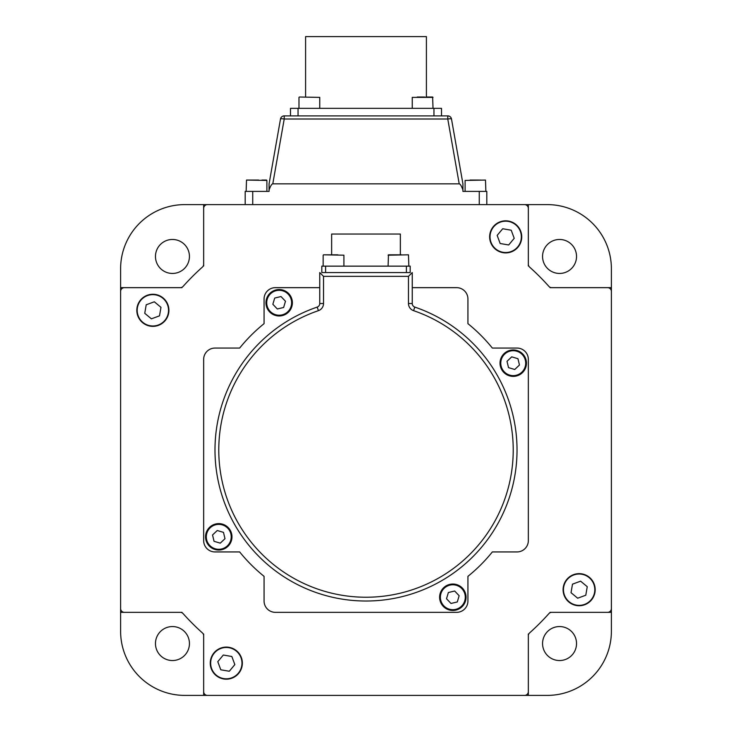 <?xml version="1.0" encoding="UTF-8"?>
<svg xmlns="http://www.w3.org/2000/svg" width="732" height="732" viewBox="0 0 732 732"><rect width="100%" height="100%" fill="white"/><g stroke="black" fill="none" stroke-linecap="round" stroke-linejoin="round"><path stroke-width="1.1" d="M319.756 287.658L275.388 287.658A11.328 11.328 0 0 0 264.069 298.985L264.069 323.654A162.339 162.339 0 0 0 239.657 348.066L214.988 348.066A11.328 11.328 0 0 0 203.661 359.394L203.661 540.609A11.328 11.328 0 0 0 214.988 551.937L239.657 551.937A162.339 162.339 0 0 0 264.069 576.349L264.069 601.018A11.328 11.328 0 0 0 275.388 612.345L456.612 612.345A11.328 11.328 0 0 0 467.931 601.018L467.931 576.349A162.339 162.339 0 0 0 492.343 551.937L517.012 551.937A11.328 11.328 0 0 0 528.339 540.609L528.339 359.394A11.328 11.328 0 0 0 517.012 348.066L492.343 348.066A162.339 162.339 0 0 0 467.931 323.654L467.931 298.985A11.328 11.328 0 0 0 456.612 287.658L412.244 287.658M264.069 323.654A162.339 162.339 0 0 0 239.657 348.066L214.988 348.066L239.657 348.066A162.339 162.339 0 0 1 264.069 323.654M214.988 551.937L239.657 551.937A162.339 162.339 0 0 0 264.069 576.349L264.069 601.018L264.069 576.349A162.339 162.339 0 0 1 239.657 551.937L214.988 551.937M275.388 612.345L456.612 612.345L275.388 612.345M467.931 601.018L467.931 576.349A162.339 162.339 0 0 0 492.343 551.937L517.012 551.937L492.343 551.937A162.339 162.339 0 0 1 467.931 576.349L467.931 601.018M528.339 540.609L528.339 359.394L528.339 540.609M517.012 348.066L492.343 348.066A162.339 162.339 0 0 0 467.931 323.654L467.931 298.985L467.931 323.654A162.339 162.339 0 0 1 492.343 348.066L517.012 348.066M518.906 695.4L524.569 695.4A3.779 3.779 0 0 0 528.339 691.621L528.339 635.724A3.779 3.779 0 0 1 529.602 632.915A245.394 245.394 0 0 0 548.909 613.599A3.779 3.779 0 0 1 551.727 612.345L607.624 612.345L551.727 612.345A3.779 3.779 0 0 0 548.909 613.599M607.624 612.345A3.779 3.779 0 0 0 611.394 608.567L611.394 601.018M611.394 297.101L611.394 608.567M611.394 291.437A3.779 3.779 0 0 0 607.624 287.658L551.727 287.658A3.779 3.779 0 0 1 548.909 286.404A245.394 245.394 0 0 0 529.602 267.089A3.779 3.779 0 0 1 528.339 264.279L528.339 208.382L528.339 264.279A3.779 3.779 0 0 0 529.602 267.089M528.339 208.382A3.779 3.779 0 0 0 524.569 204.603L517.012 204.603M213.094 204.603L524.569 204.603M207.43 204.603A3.779 3.779 0 0 0 203.661 208.382L203.661 264.279A3.779 3.779 0 0 1 202.398 267.089A245.394 245.394 0 0 0 183.091 286.404A245.394 245.394 0 0 1 202.398 267.089A3.779 3.779 0 0 0 203.661 264.279M183.091 286.404A3.779 3.779 0 0 1 180.273 287.658L124.376 287.658L180.273 287.658A3.779 3.779 0 0 0 183.091 286.404M124.376 287.658A3.779 3.779 0 0 0 120.606 291.437L120.606 298.985M120.606 602.903L120.606 291.437M120.606 608.567A3.779 3.779 0 0 0 124.376 612.345L180.273 612.345A3.779 3.779 0 0 1 183.091 613.599A245.394 245.394 0 0 0 202.398 632.915A245.394 245.394 0 0 1 183.091 613.599A3.779 3.779 0 0 0 180.273 612.345M203.661 691.621L203.661 635.724A3.779 3.779 0 0 0 202.398 632.915A3.779 3.779 0 0 1 203.661 635.724L203.661 691.621A3.779 3.779 0 0 0 207.43 695.4L214.988 695.4M524.569 695.4L207.43 695.4M528.339 635.724A3.779 3.779 0 0 1 529.602 632.915M551.727 287.658A3.779 3.779 0 0 1 548.909 286.404M155.468 643.547A16.992 16.992 0 0 1 172.459 626.555A16.992 16.992 0 0 1 189.442 643.547A16.992 16.992 0 0 1 172.459 660.538A16.992 16.992 0 0 1 155.468 643.547M542.558 643.547A16.992 16.992 0 0 1 559.541 626.555A16.992 16.992 0 0 1 576.532 643.547A16.992 16.992 0 0 1 559.541 660.538A16.992 16.992 0 0 1 542.558 643.547M542.558 256.456A16.992 16.992 0 0 1 559.541 239.465A16.992 16.992 0 0 1 576.532 256.456A16.992 16.992 0 0 1 559.541 273.448A16.992 16.992 0 0 1 542.558 256.456M155.468 256.456A16.992 16.992 0 0 1 172.459 239.465A16.992 16.992 0 0 1 189.442 256.456A16.992 16.992 0 0 1 172.459 273.448A16.992 16.992 0 0 1 155.468 256.456M203.661 634.031L203.661 695.4L224.422 695.4M120.606 332.969L120.606 612.345L181.975 612.345M203.661 695.4L184.784 695.4A64.178 64.178 0 0 1 120.606 631.222L120.606 612.345M269.074 189.972L269.074 183.842L280.502 119.005A3.779 0.65 10 0 1 284.226 119.005L272.789 183.842C271.746 183.924 270.511 185.974 269.074 189.972L269.074 191.391L245.193 191.391L245.193 204.603L184.784 204.603A64.178 64.178 0 0 0 120.606 268.781L120.606 308.428M203.661 204.603L203.661 265.972M181.975 287.658L120.606 287.658M120.606 315.977L120.606 325.411M611.394 567.035L611.394 268.781A64.178 64.178 0 0 0 547.216 204.603L507.578 204.603M528.339 265.972L528.339 204.603M500.029 204.603L486.807 204.603L486.807 191.391L462.926 191.391L462.926 189.972C461.489 185.974 460.254 183.924 459.211 183.842L447.774 119.005A3.779 0.65 -10 0 1 451.498 119.005L462.926 183.842L451.498 119.005A3.779 3.779 0 0 0 447.774 115.885L447.774 119.005L284.226 119.005L284.226 115.885L447.774 115.885M550.025 612.345L611.394 612.345L611.394 631.222A64.178 64.178 0 0 1 547.216 695.4L528.339 695.4L528.339 634.031M611.394 612.345L611.394 591.575M611.394 584.026L611.394 574.593M611.394 287.658L550.025 287.658M231.971 695.4L241.414 695.4M248.962 695.4L528.339 695.4M305.592 97.008L305.592 36.6L426.408 36.6L426.408 97.008M290.494 115.885L290.494 108.336L441.506 108.336L441.506 115.885M462.926 183.842L462.926 189.972M280.502 119.005A3.779 3.779 0 0 1 284.226 115.885A3.779 3.779 0 0 0 280.502 119.005L269.074 183.842M272.789 183.842L459.211 183.842M214.988 450.006A151.012 151.012 0 0 1 317.194 307.092A3.779 3.779 0 0 0 319.756 303.515L319.756 272.56L323.526 276.339L323.526 303.515A7.549 7.549 0 0 1 318.42 310.661A147.242 147.242 0 0 0 366 597.239A147.242 147.242 0 0 0 413.58 310.661A7.549 7.549 0 0 1 408.474 303.515L412.244 303.515A3.779 3.779 0 0 0 414.806 307.092A151.012 151.012 0 0 1 366 601.018A151.012 151.012 0 0 1 214.988 450.006A151.012 151.012 0 0 0 366 601.018A151.012 151.012 0 0 0 414.806 307.092L413.58 310.661M408.474 303.515L408.474 276.339L412.244 272.56L412.244 303.515M331.642 254.818L331.642 234.048L400.358 234.048L400.358 254.818M321.824 272.56L321.824 266.146L325.603 266.146L325.603 272.56L321.824 272.56M406.397 272.56L406.397 266.146L410.176 266.146L410.176 272.56L325.603 272.56M406.397 266.146L325.603 266.146M165.194 320.579A16.049 16.049 0 0 1 142.594 322.647A16.049 16.049 0 0 1 140.526 300.047A16.049 16.049 0 0 1 163.126 297.979A16.049 16.049 0 0 1 165.194 320.579A16.049 16.049 0 0 0 163.126 297.979A16.049 16.049 0 0 0 140.526 300.047M154.324 301.794L146.217 304.777L144.744 313.305L151.387 318.832L159.503 315.849L160.976 307.33L154.324 301.794M299.361 97.008L319.756 97.383L299.361 97.008M261.882 180.063L266.521 180.063L261.882 180.063M258.561 180.063L246.51 180.063L266.896 180.438L246.51 180.063L246.135 191.391M323.617 254.818L337.809 254.818M282.241 315.611A13.213 13.213 0 0 1 266.311 305.839A13.213 13.213 0 0 1 276.092 289.909A13.213 13.213 0 0 1 292.022 299.69A13.213 13.213 0 0 1 282.241 315.611A13.213 13.213 0 0 0 292.022 299.69A13.213 13.213 0 0 0 276.092 289.909M277.318 308.986L283.632 307.477L285.48 301.255L281.015 296.542L274.701 298.052L272.853 304.274L277.318 308.986M500.386 366.238A13.213 13.213 0 0 1 510.167 350.317A13.213 13.213 0 0 1 526.088 360.098A13.213 13.213 0 0 1 516.316 376.019A13.213 13.213 0 0 1 500.386 366.238A13.213 13.213 0 0 0 516.316 376.019A13.213 13.213 0 0 0 526.088 360.098M517.954 358.707L511.732 356.85L507.011 361.315L508.52 367.638L514.752 369.486L519.464 365.021L517.954 358.707M449.759 584.392A13.213 13.213 0 0 1 465.689 594.164A13.213 13.213 0 0 1 455.908 610.095A13.213 13.213 0 0 1 439.978 600.313A13.213 13.213 0 0 1 449.759 584.392A13.213 13.213 0 0 0 439.978 600.313A13.213 13.213 0 0 0 455.908 610.095M448.368 592.527L446.52 598.749L450.985 603.461L457.299 601.951L459.147 595.729L454.682 591.017L448.368 592.527M231.614 533.765A13.213 13.213 0 0 1 221.833 549.686A13.213 13.213 0 0 1 205.912 539.905A13.213 13.213 0 0 1 215.684 523.984A13.213 13.213 0 0 1 231.614 533.765A13.213 13.213 0 0 0 215.684 523.984A13.213 13.213 0 0 0 205.912 539.905M223.48 532.365L217.248 530.517L212.536 534.982L214.046 541.305L220.268 543.153L224.989 538.688L223.48 532.365M401.795 254.818L388.463 254.818L388.088 266.146M393.102 254.818L400.514 254.818M323.526 254.818L343.912 255.194L323.526 254.818M332.795 254.818L329.254 254.818M495.418 249.191A16.049 16.049 0 0 1 493.359 226.591A16.049 16.049 0 0 1 515.959 224.532A16.049 16.049 0 0 1 518.018 247.132A16.049 16.049 0 0 1 495.418 249.191A16.049 16.049 0 0 0 518.018 247.132A16.049 16.049 0 0 0 515.959 224.532M514.212 238.33L511.22 230.214L502.701 228.75L497.165 235.393L500.157 243.509L508.676 244.973L514.212 238.33M566.806 579.424A16.049 16.049 0 0 1 589.406 577.356A16.049 16.049 0 0 1 591.474 599.956A16.049 16.049 0 0 1 568.874 602.024A16.049 16.049 0 0 1 566.806 579.424A16.049 16.049 0 0 0 568.874 602.024A16.049 16.049 0 0 0 591.474 599.956M577.676 598.209L585.783 595.226L587.256 586.698L580.613 581.171L572.497 584.154L571.024 592.682L577.676 598.209M236.582 650.812A16.049 16.049 0 0 1 238.641 673.413A16.049 16.049 0 0 1 216.041 675.471A16.049 16.049 0 0 1 213.982 652.871A16.049 16.049 0 0 1 236.582 650.812A16.049 16.049 0 0 0 213.982 652.871A16.049 16.049 0 0 0 216.041 675.471M217.788 661.673L220.78 669.789L229.299 671.253L234.835 664.61L231.843 656.494L223.324 655.03L217.788 661.673M432.539 97.008L428 97.008L432.539 97.008M412.244 97.383L433.015 97.383L412.244 97.383L412.244 108.336M425.951 97.008L428 97.008M417.267 97.008L424.67 97.008M485.865 191.391L485.49 180.063L465.104 180.438L480.851 180.063M470.118 180.063L478.81 180.063M298.043 108.336L298.043 115.885M433.957 115.885L433.957 108.336M252.741 191.391L252.741 204.603M479.259 204.603L479.259 191.391M317.194 307.092L318.42 310.661M319.756 303.515L323.526 303.515M408.474 276.339L323.526 276.339M140.819 300.285A15.665 15.665 0 0 0 142.832 322.355A15.665 15.665 0 0 0 164.901 320.342A15.665 15.665 0 0 0 162.888 298.272A15.665 15.665 0 0 0 140.819 300.285M276.266 290.65A12.462 12.462 0 0 0 267.052 305.656A12.462 12.462 0 0 0 282.067 314.879A12.462 12.462 0 0 0 291.281 299.864A12.462 12.462 0 0 0 276.266 290.65M525.356 360.272A12.462 12.462 0 0 0 510.341 351.049A12.462 12.462 0 0 0 501.118 366.064A12.462 12.462 0 0 0 516.133 375.287A12.462 12.462 0 0 0 525.356 360.272M455.734 609.353A12.462 12.462 0 0 0 464.948 594.347A12.462 12.462 0 0 0 449.933 585.124A12.462 12.462 0 0 0 440.719 600.139A12.462 12.462 0 0 0 455.734 609.353M206.644 539.731A12.462 12.462 0 0 0 221.659 548.954A12.462 12.462 0 0 0 230.882 533.939A12.462 12.462 0 0 0 215.867 524.716A12.462 12.462 0 0 0 206.644 539.731M408.849 266.146L408.474 254.818L388.088 255.194M515.712 224.825A15.665 15.665 0 0 0 493.652 226.838A15.665 15.665 0 0 0 495.665 248.898A15.665 15.665 0 0 0 517.725 246.885A15.665 15.665 0 0 0 515.712 224.825M591.182 599.718A15.665 15.665 0 0 0 589.168 577.649A15.665 15.665 0 0 0 567.099 579.662A15.665 15.665 0 0 0 569.112 601.731A15.665 15.665 0 0 0 591.182 599.718M216.288 675.178A15.665 15.665 0 0 0 238.348 673.166A15.665 15.665 0 0 0 236.335 651.105A15.665 15.665 0 0 0 214.275 653.118A15.665 15.665 0 0 0 216.288 675.178M266.896 180.438L266.896 191.391M323.151 255.194L323.151 266.146M343.912 255.194L343.912 266.146M433.015 108.336L432.639 97.008M298.985 97.383L298.985 108.336M319.756 97.383L319.756 108.336M465.104 180.438L465.104 191.391"/></g></svg>
